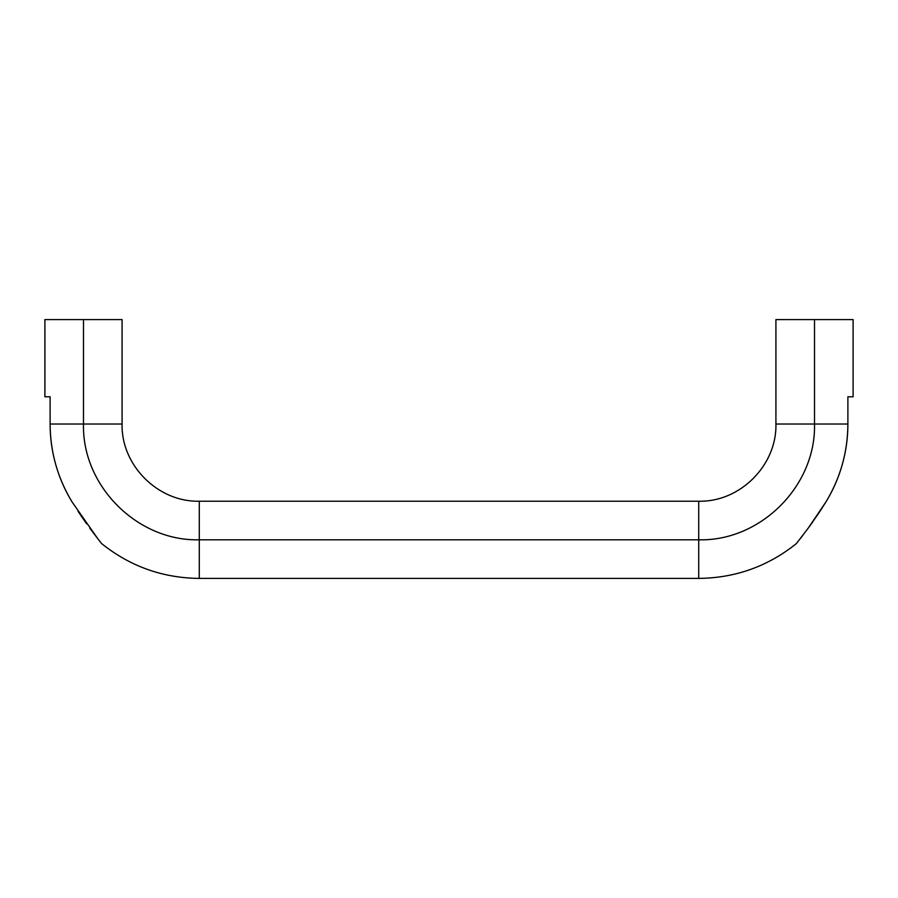 <?xml version="1.0" encoding="UTF-8"?>
<svg xmlns="http://www.w3.org/2000/svg" width="898" height="898" viewBox="0 0 898 898"><rect width="100%" height="100%" fill="white"/><g stroke="black" fill="none" stroke-linecap="round" stroke-linejoin="round"><path stroke-width="1.35" d="M97.837 538.778L101.654 543.616C130.188 566.436 162.729 578.031 199.277 578.402L698.723 578.402C735.271 578.031 767.812 566.436 796.346 543.616L808.222 528.147L825.857 502.049L819.986 511.254M85.77 522.591L80.865 515.519M811.186 524.05L819.953 511.31M847.892 396.781C854.795 396.781 854.795 396.781 847.892 396.781L847.892 424.024L847.892 396.781L853.1 396.781L853.1 319.598L814.508 319.598L814.508 424.024L847.892 424.024C847.892 437.809 846.006 451.368 842.234 464.693C838.508 477.882 833.041 490.33 825.857 502.049C840.393 478.073 847.746 452.064 847.892 424.024L814.508 424.024C816.091 485.897 760.595 541.393 698.723 539.81L199.277 539.81L199.277 578.402L199.277 501.219L199.277 539.81L698.723 539.81L698.723 501.219L698.723 539.81C760.595 541.393 816.091 485.897 814.508 424.024L775.917 424.024L814.508 424.024L814.508 319.598L775.917 319.598L814.508 319.598L775.917 319.598L775.917 424.024C776.972 465.276 739.974 502.274 698.723 501.219L199.277 501.219C158.026 502.274 121.028 465.276 122.083 424.024L122.083 319.598L83.492 319.598L122.083 319.598L83.492 319.598L83.492 424.024L122.083 424.024L83.492 424.024C81.909 485.897 137.405 541.393 199.277 539.81L199.277 501.219L199.277 539.81C137.405 541.393 81.909 485.897 83.492 424.024L122.083 424.024L83.492 424.024L83.492 319.598L44.9 319.598L83.492 319.598L44.9 319.598L44.9 396.781L50.108 396.781C43.205 396.781 43.205 396.781 50.108 396.781L50.108 424.024L83.492 424.024L50.108 424.024C50.254 452.064 57.607 478.073 72.143 502.049L97.792 538.721M698.723 539.81L698.723 578.402L698.723 539.81M811.287 523.904L808.245 528.114M802.711 535.489L800.219 538.71M796.346 543.616L808.222 528.147M814.508 319.598L853.1 319.598L814.508 319.598M199.277 539.81L199.277 578.402L199.277 539.81M842.29 464.502C838.564 477.77 833.086 490.274 825.857 502.049L825.834 502.083M820.009 511.209L817.135 515.519M812.23 522.591L811.13 524.129M72.143 502.049C64.903 490.263 59.425 477.725 55.687 464.434C51.961 451.189 50.108 437.719 50.108 424.024L50.108 396.781M78.014 511.254L86.713 523.904M89.721 528.069L97.781 538.699M50.108 424.024C50.108 437.786 51.983 451.312 55.743 464.625"/></g></svg>
